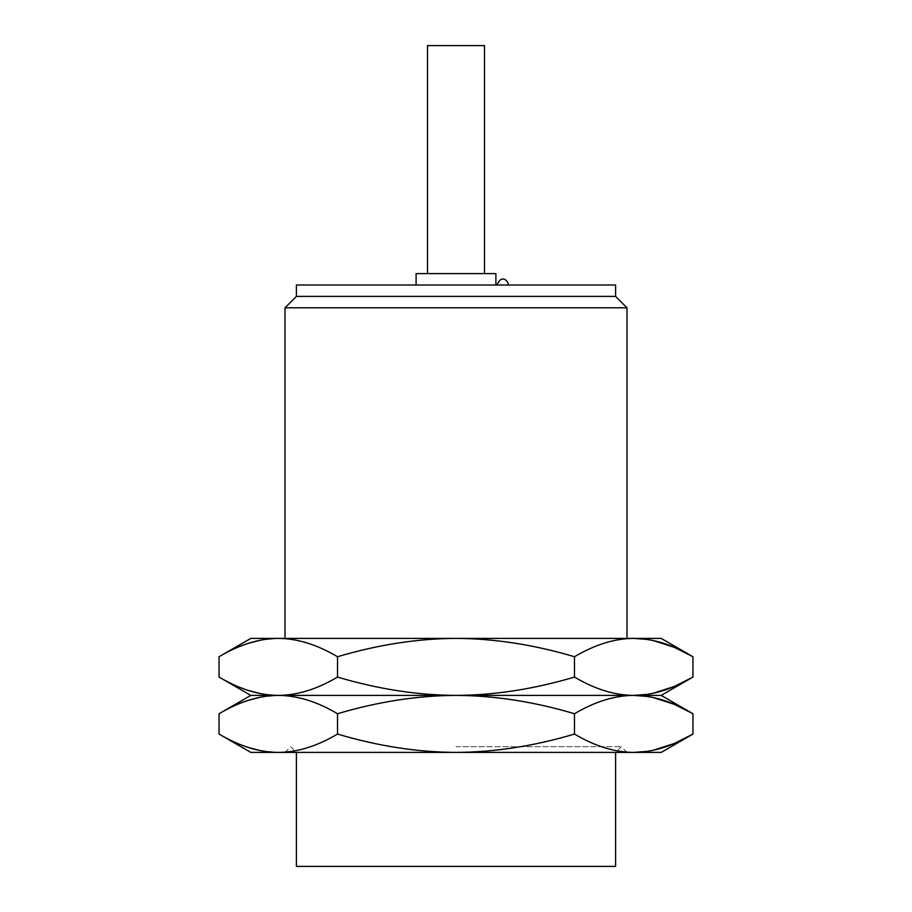 <?xml version="1.0" encoding="UTF-8"?>
<svg xmlns="http://www.w3.org/2000/svg" width="912" height="912" viewBox="0 0 912 912"><rect width="100%" height="100%" fill="white"/><g stroke="black" fill="none" stroke-linecap="round" stroke-linejoin="round"><path stroke-width="0.68" stroke-dasharray="4.56 3.42" d="M250.8 638.4L456 638.4C494.464 638.571 533.953 644.681 574.469 656.731L574.469 677.069C594.932 689.187 614.677 695.297 633.703 695.4L661.2 695.4M285 307.8L627 307.8M661.2 638.4L456 638.4C417.605 638.56 378.104 644.67 337.531 656.731L337.531 677.069C378.104 689.13 417.605 695.24 456 695.4L633.703 695.4C614.677 695.503 594.932 701.613 574.469 713.731L574.469 734.069C594.932 746.187 614.677 752.297 633.703 752.4L456 752.4C494.464 752.229 533.953 746.119 574.469 734.069M219.051 656.731L233.267 649.298L248.36 643.336M260.536 640.156L278.297 638.4C297.323 638.503 317.068 644.613 337.531 656.731M250.8 695.4L456 695.4C494.464 695.229 533.953 689.119 574.469 677.069M219.051 677.069L233.267 684.502L248.36 690.464M260.536 693.644L278.297 695.4C297.323 695.297 317.068 689.187 337.531 677.069M219.051 713.731L233.267 706.298L248.36 700.336M260.536 697.156L278.297 695.4C297.323 695.503 317.068 701.613 337.531 713.731C378.104 701.67 417.605 695.56 456 695.4C494.464 695.571 533.953 701.681 574.469 713.731M647.292 694.363L652.855 693.359M647.292 696.437L652.855 697.441M574.469 656.731C594.932 644.613 614.677 638.503 633.703 638.4M647.292 639.437L652.855 640.441M337.531 734.069C378.104 746.13 417.605 752.24 456 752.4L278.297 752.4C297.323 752.297 317.068 746.187 337.531 734.069L337.531 713.731M219.051 734.069L233.267 741.502L248.36 747.464M260.536 750.644L278.297 752.4L250.8 752.4M661.2 752.4L633.703 752.4M456 746.7L621.3 746.7L456 746.7M615.6 866.4L296.4 866.4M647.292 751.363L652.855 750.359M615.6 296.4L296.4 296.4M296.4 285L615.6 285M502.74 285L508.44 285L502.74 285M416.1 273.6L495.9 273.6M427.5 45.6L484.5 45.6M627 752.4L621.3 746.7L615.6 752.4M285 752.4L290.7 746.7L296.4 752.4"/><path stroke-width="1.37" d="M627 638.4L627 307.8L285 307.8L285 638.4M219.051 656.731C239.514 644.613 259.259 638.503 278.297 638.4C297.323 638.503 317.068 644.613 337.531 656.731C378.047 644.681 417.536 638.571 456 638.4L633.703 638.4C614.677 638.503 594.932 644.613 574.469 656.731C533.896 644.67 494.395 638.56 456 638.4L250.8 638.4L219.051 656.731L219.051 677.069C239.514 689.187 259.259 695.297 278.297 695.4L250.8 695.4L219.051 677.069M652.855 640.441L674.139 647.269L692.949 656.731C672.486 644.613 652.741 638.503 633.703 638.4L661.2 638.4L692.949 656.731L692.949 677.069C672.486 689.187 652.741 695.297 633.703 695.4L278.297 695.4C259.259 695.503 239.514 701.613 219.051 713.731L219.051 734.069L250.8 752.4L278.297 752.4C259.259 752.297 239.514 746.187 219.051 734.069M248.36 643.336L260.536 640.156M337.531 656.731L337.531 677.069C317.068 689.187 297.323 695.297 278.297 695.4C297.323 695.503 317.068 701.613 337.531 713.731L337.531 734.069C317.068 746.187 297.323 752.297 278.297 752.4L456 752.4C417.536 752.229 378.047 746.119 337.531 734.069M652.855 693.359L674.139 686.531L692.949 677.069L661.2 695.4L633.703 695.4C614.677 695.503 594.932 701.613 574.469 713.731C533.896 701.67 494.395 695.56 456 695.4C417.536 695.229 378.047 689.119 337.531 677.069M248.36 690.464L260.536 693.644M652.855 697.441L674.139 704.269L692.949 713.731C672.486 701.613 652.741 695.503 633.703 695.4C614.677 695.297 594.932 689.187 574.469 677.069C533.896 689.13 494.395 695.24 456 695.4C417.536 695.571 378.047 701.681 337.531 713.731M248.36 700.336L260.536 697.156M574.469 713.731L574.469 734.069C533.896 746.13 494.395 752.24 456 752.4L661.2 752.4L692.949 734.069C672.486 746.187 652.741 752.297 633.703 752.4L647.292 751.363M574.469 656.731L574.469 677.069M647.292 696.437L633.703 695.4L647.292 694.363M633.703 638.4L647.292 639.437M248.36 747.464L260.536 750.644M296.4 752.4L296.4 866.4L615.6 866.4L615.6 752.4M652.855 750.359L674.139 743.531L692.949 734.069L692.949 713.731L661.2 695.4M633.703 752.4C614.677 752.297 594.932 746.187 574.469 734.069M296.4 296.4L615.6 296.4L615.6 285L296.4 285L296.4 296.4L285 307.8M495.9 285L495.9 273.6L416.1 273.6L416.1 285M484.5 273.6L484.5 45.6L427.5 45.6L427.5 273.6M250.8 695.4L219.051 713.731M627 307.8L615.6 296.4M508.44 285C508.543 281.192 501.589 273.691 497.04 285"/></g></svg>
